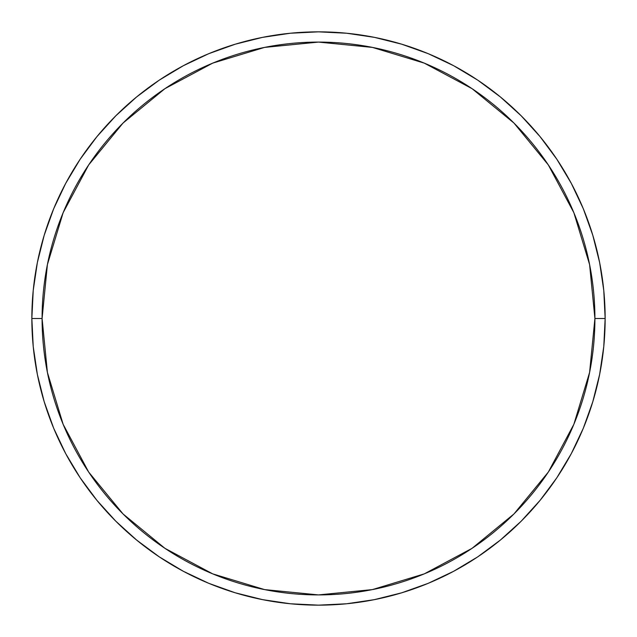 <?xml version="1.0" encoding="UTF-8"?>
<svg xmlns="http://www.w3.org/2000/svg" width="637" height="637" viewBox="0 0 637 637"><rect width="100%" height="100%" fill="white"/><g stroke="black" fill="none" stroke-linecap="round" stroke-linejoin="round"><path stroke-width="0.96" d="M31.85 318.5L42.09 318.5A276.41 276.41 0 0 1 318.5 42.09A276.41 276.41 0 0 1 594.91 318.5L605.15 318.5A286.65 286.65 0 0 0 318.5 31.85A286.65 286.65 0 0 0 31.85 318.5A286.65 286.65 0 0 1 318.5 31.85A286.65 286.65 0 0 1 605.15 318.5A286.65 286.65 0 0 1 318.5 605.15A286.65 286.65 0 0 1 31.85 318.5L33.228 290.4L37.36 262.579L44.192 235.292L53.667 208.801L65.699 183.376L80.158 159.242L96.92 136.652L115.807 115.807L136.652 96.92L159.242 80.158L183.376 65.699L208.801 53.667L235.292 44.192L262.579 37.36L290.4 33.228L318.5 31.85L346.6 33.228L374.421 37.36L401.708 44.192L428.199 53.667L453.624 65.699L477.758 80.158L500.348 96.92L521.193 115.807L540.08 136.652L556.842 159.242L571.301 183.376L583.333 208.801L592.808 235.292L599.64 262.579L603.772 290.4L605.15 318.5L603.772 346.6L599.64 374.421L592.808 401.708L583.333 428.199L571.301 453.624L556.842 477.758L540.08 500.348L521.193 521.193L500.348 540.08L477.758 556.842L453.624 571.301L428.199 583.333L401.708 592.808L374.421 599.64L346.6 603.772L318.5 605.15L290.4 603.772L262.579 599.64L235.292 592.808L208.801 583.333L183.376 571.301L159.242 556.842L136.652 540.08L115.807 521.193L96.92 500.348L80.158 477.758L65.699 453.624L53.667 428.199L44.192 401.708L37.36 374.421L33.228 346.6L31.85 318.5A286.65 286.65 0 0 0 318.5 605.15A286.65 286.65 0 0 0 605.15 318.5L594.91 318.5L589.599 264.578L573.873 212.718L548.33 164.935L513.955 123.045L472.065 88.67L424.282 63.127L372.422 47.401L318.5 42.09L264.578 47.401L212.718 63.127L164.935 88.67L123.045 123.045L88.67 164.935L63.127 212.718L47.401 264.578L42.09 318.5L47.401 372.422L63.127 424.282L88.67 472.065L123.045 513.955L164.935 548.33L212.718 573.873L264.578 589.599L318.5 594.91L372.422 589.599L424.282 573.873L472.065 548.33L513.955 513.955L548.33 472.065L573.873 424.282L589.599 372.422L594.91 318.5A276.41 276.41 0 0 1 318.5 594.91A276.41 276.41 0 0 1 42.09 318.5L31.85 318.5"/></g></svg>
